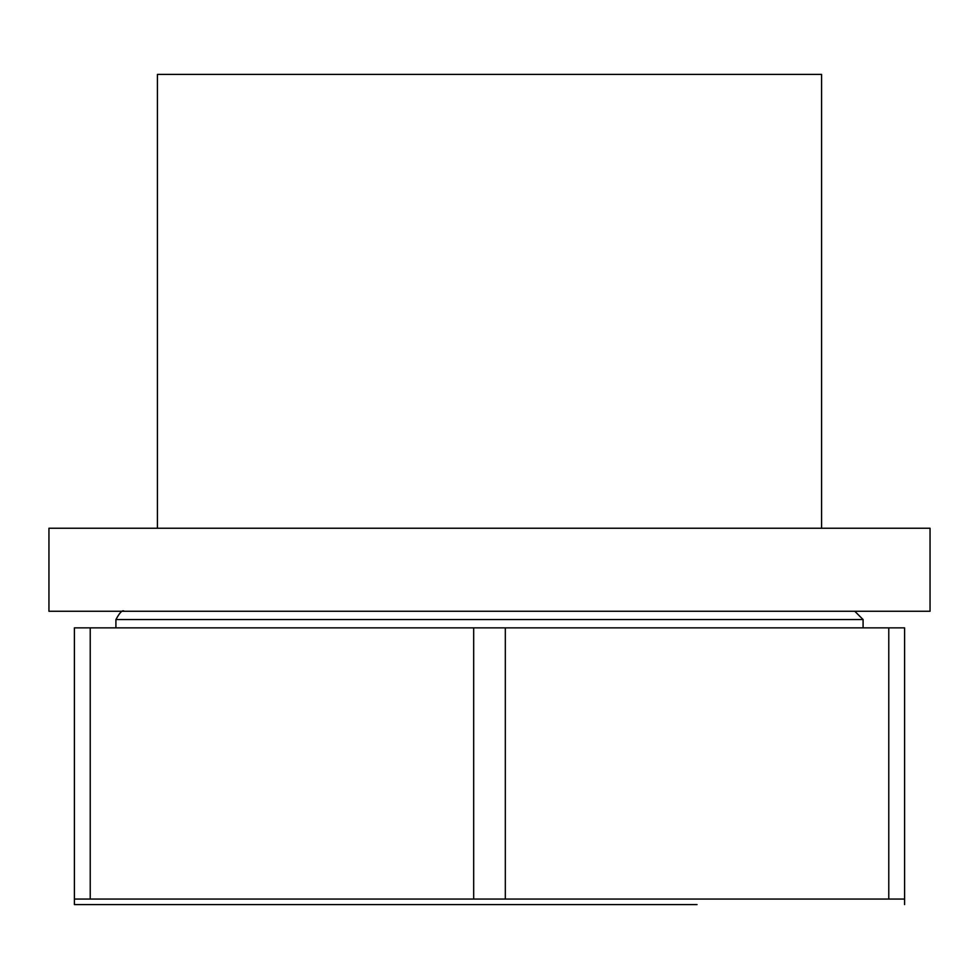 <?xml version="1.0" encoding="UTF-8"?>
<svg xmlns="http://www.w3.org/2000/svg" width="979" height="979" viewBox="0 0 979 979"><rect width="100%" height="100%" fill="white"/><g stroke="black" fill="none" stroke-linecap="round" stroke-linejoin="round"><path stroke-width="1.47" d="M269.225 611.263L48.95 611.263L48.95 528.244L930.05 528.244L930.05 611.263L269.225 611.263M473.677 627.869L473.677 899.052L74.404 899.052L74.404 627.869L904.596 627.869L904.596 904.596M90.227 899.052L90.227 627.869M473.677 899.052L505.323 899.052L505.323 627.869M888.773 627.869L888.773 899.052L505.323 899.052M888.773 899.052L904.596 899.052M697.048 904.596L74.404 904.596L74.404 899.052M821.577 528.244L821.577 74.404L157.423 74.404L157.423 528.244M115.914 627.869L115.914 619.56L863.086 619.56L854.777 611.263M115.914 619.56C119.805 612.389 122.571 609.623 124.223 611.263M863.086 627.869L863.086 619.56"/></g></svg>
